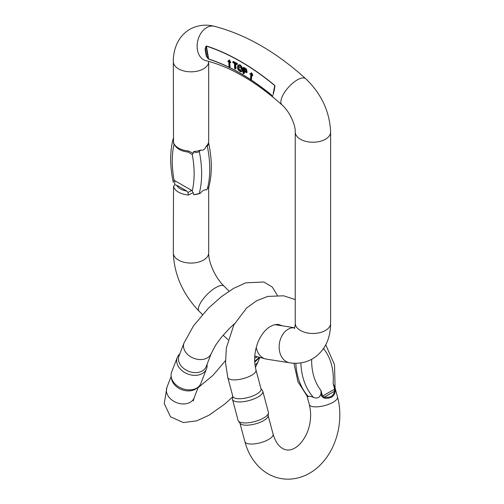 <?xml version="1.0" encoding="UTF-8"?>
<svg xmlns="http://www.w3.org/2000/svg" width="504" height="504" viewBox="0 0 504 504"><rect width="100%" height="100%" fill="white"/><g stroke="black" fill="none" stroke-linecap="round" stroke-linejoin="round"><path stroke-width="0.76" d="M229.433 67.624L229.087 67.454L228.728 61.45L227.701 61.419L229.358 59.932L230.775 62.269L230.171 62.943L229.068 61.62L229.433 67.624L230.057 67.259L229.767 62.521M241.548 71.511C244.635 71.215 241.076 63.265 238.606 65.016L238.077 65.318M237.976 65.375C236.609 67.895 237.592 70.062 240.925 71.877C244.005 71.574 240.452 63.624 237.976 65.375L238.606 65.016M251.206 73.219L249.77 73.956L250.853 74.201L250.488 79.783L251.458 79.645L251.742 75.279M250.834 80.01L251.194 74.428L252.202 75.865L252.844 75.216L251.635 72.778L250.444 73.666M243.678 73.773L243.747 71.467L246.5 72.658L247.13 72.299L246.45 69.01L243.804 67.328L243.18 67.687L243.016 73.37L243.678 73.773L244.308 73.414L244.352 71.839M235.248 68.947L235.103 63.769L236.754 64.657L237.384 64.298L237.359 63.605L233.402 61.475L232.772 61.835L232.798 62.528L234.442 63.416L234.593 68.588L235.248 68.947L235.878 68.588L235.746 64.115M208.769 143.621C212.153 159.818 212.165 174.334 208.807 187.16L206.293 190.046C204.813 189.271 202.797 190.367 200.239 193.334A17.684 10.212 180 0 1 193.731 194.714L193.246 192.679L188.408 195.004A17.684 10.212 180 0 1 173.515 186.404L173.319 252.869C174.195 274.693 182.782 294.134 199.086 311.182L202.444 314.54M186.808 191.073L176.57 185.163A15.032 8.681 0 0 0 186.808 191.073L187.967 192.509L188.408 195.004M273.168 93.618L274.762 85.611L274.497 89.227L274.819 85.466A224.053 129.358 -120 0 0 206.413 45.971L205.884 46.475L206.407 46.148L208.669 58.974L208.013 58.559L208.725 59.125A209.21 120.79 60 0 1 229.081 67.385M272.84 95.987A0.441 0.422 26.8 0 1 272.721 95.647L272.507 95.949A209.21 120.79 60 0 0 250.979 79.922M208.013 58.559L206.319 56.246L205.071 49.14L205.884 46.475M208.688 142.386L208.688 61.62A17.684 10.212 180 0 1 203.509 68.84A17.684 10.212 180 0 1 184.237 71.051A17.684 10.212 180 0 1 173.319 61.62L173.515 142.367A17.684 10.212 0 0 0 188.408 150.967L193.246 153.342L193.618 151.603A17.684 10.212 0 0 0 200.705 150.047C202.999 150.753 204.813 149.518 206.142 146.355A17.684 10.212 0 0 0 208.473 142.663L208.763 143.621L207.302 146.185L206.142 146.355M200.705 150.047L199.282 151.408C197.599 152.775 195.709 152.838 193.618 151.603M193.731 194.714L200.239 193.334M193.246 153.342L192.244 154.337L191.608 154.136L187.967 152.032L188.408 150.967M173.464 181.257L174.132 180.457L174.768 180.659L191.608 190.38L193.246 192.679M174.768 180.659L174.743 184.88L176.57 185.163M173.319 139.318L173.319 138.323M173.118 181.547L173.351 182.505M187.967 152.032C180.407 151.156 175.619 148.113 173.597 142.909L173.515 142.367M174.743 184.88L173.515 186.404M206.646 55.358L205.708 50.016L206.646 55.358L206.319 56.246M205.071 49.14L205.708 50.016M274.97 86.36L273.93 90.184M273.13 94.601L274.497 89.227M250.576 73.578L249.77 73.956M252.202 75.865L252.844 75.216M252.221 75.575L251.162 73.244L251.786 72.885M246.242 71.505L244.39 70.434L244.427 69.136M243.766 70.799L243.823 68.764L245.719 69.98L246.028 71.852L243.766 70.799L244.39 70.434M246.5 72.658L245.826 69.369L246.45 69.01M245.826 69.369L243.18 67.687M238.487 69.571L238.48 66.087L241.208 68.179L240.881 71.014L238.487 69.571L239.11 69.212L238.864 65.974M240.925 71.877L242.014 71.379M241.145 70.755L239.11 69.212M236.754 64.657L236.735 63.964L237.359 63.605M236.735 63.964L232.772 61.835M228.734 60.297L229.515 60.014M228.892 60.373L230.152 62.628L230.775 62.269M230.152 62.628L230.171 62.943M259.585 357.638L254.728 362.093M179.002 356.007A14.591 10.798 21.1 0 0 185.252 369.564A14.591 10.798 21.1 0 0 202.312 370.919A14.591 10.798 21.1 0 0 206.231 366.496L211.258 353.455A14.591 10.798 -158.9 0 1 193.757 358.281A14.591 10.798 -158.9 0 1 184.029 342.966L179.002 356.007M177.257 357.5L171.65 372.04A15.681 11.605 21.1 0 0 171.203 376.847L171.53 378.794A14.591 10.798 21.1 0 0 180.823 389.283A14.591 10.798 21.1 0 0 195.256 389.233A14.591 10.798 21.1 0 0 196.478 388.408L198.028 387.179A15.681 11.605 21.1 0 0 200.92 383.317L206.52 368.777A15.681 11.605 -158.9 0 1 202.312 373.533A15.681 11.605 -158.9 0 1 183.973 372.078A15.681 11.605 -158.9 0 1 177.257 357.5A15.681 11.605 -158.9 0 1 179.808 353.915M171.203 376.847A15.681 11.605 21.1 0 0 181.194 388.13A15.681 11.605 21.1 0 0 196.705 388.074A15.681 11.605 21.1 0 0 198.028 387.179M207.037 364.411A15.681 11.605 -158.9 0 1 206.52 368.777M334.171 385.818L335.217 391.753A1.147 0.706 -172.8 0 0 334.486 391.249L334.625 389.138L333.1 383.424L335.097 387.973L337.491 396.969A14.591 5.034 165.1 0 1 326.069 405.197A14.591 5.034 165.1 0 1 313.079 406.684A14.591 5.034 165.1 0 1 309.298 404.485L307.106 396.264M335.217 391.753C334.196 396.692 330.517 398.815 324.185 398.129L321.798 396.415L320.998 393.422L320.966 390.43L322.491 396.144L324.318 397.12C330.202 397.952 333.591 395.999 334.486 391.249L324.318 397.12L324.185 398.129M293.933 363.214L297.946 381.717L307.409 396.572L308.372 396.61C309.286 396.005 310.981 396.27 313.463 397.41C317.57 398.891 320.084 397.555 320.998 393.422M268.449 413.028L268.115 415.989A14.591 5.034 165.1 0 1 255.27 423.927A14.591 5.034 165.1 0 1 240.175 423.442L238.411 421.042A15.681 5.412 -14.9 0 0 254.64 421.565A15.681 5.412 -14.9 0 0 268.449 413.028A15.681 5.412 -14.9 0 0 268.399 412.297L262.798 391.287A15.681 5.412 165.1 0 1 249.039 400.554A15.681 5.412 165.1 0 1 232.489 399.37A15.681 5.412 165.1 0 1 232.439 398.632L232.728 396.031M255.988 369.999L261.015 388.842A14.591 5.034 165.1 0 1 248.214 397.467A14.591 5.034 165.1 0 1 232.817 396.358L227.795 377.515A14.591 5.034 -14.9 0 0 243.186 378.617A14.591 5.034 -14.9 0 0 255.988 369.999C253.588 360.291 254.451 350.538 258.584 340.736C261.689 334.184 265.387 329.578 269.678 326.926C273.244 324.828 276.312 324.053 278.888 324.595L282.511 325.855M260.927 388.515L262.471 390.619A15.681 5.412 165.1 0 1 262.798 391.287M232.489 399.37L238.09 420.38A15.681 5.412 -14.9 0 0 238.411 421.042M323.889 348.044L323.996 349.272L323.732 348.289M208.725 59.125L208.669 58.974A209.399 120.897 60 0 1 229.074 67.259M229.61 67.517A209.399 120.897 60 0 1 250.507 79.5M251.074 79.871A209.399 120.897 60 0 1 272.507 95.836L272.507 95.949M274.819 85.466L274.762 85.611A223.871 129.251 -120 0 0 206.407 46.148L206.413 45.971M295.243 132.01A17.684 10.212 -0 0 0 306.155 141.441A17.684 10.212 -0 0 0 325.433 139.23A17.684 10.212 -0 0 0 330.611 132.01C329.698 111.529 321.401 93.763 305.714 78.719A17.684 7.031 -47.8 0 0 297.266 79.909A17.684 7.031 -47.8 0 0 284.029 93.208A17.684 7.031 -47.8 0 0 281.975 104.933C289.409 111.119 295.684 125.118 295.243 132.01L295.243 323.259A17.684 10.212 -0 0 0 306.155 332.69A17.684 10.212 -0 0 0 325.433 330.479A17.684 10.212 -0 0 0 330.611 323.259C330.529 339.368 324.526 351.219 312.612 358.81C305.43 362.773 297.769 364.096 289.611 362.773L266.326 359.119L254.772 356.07M208.688 187.457L208.688 252.869A17.684 10.212 180 0 1 203.509 260.089A17.684 10.212 180 0 1 184.237 262.3A17.684 10.212 180 0 1 173.319 252.869M256.234 347.382A17.684 13.085 98.9 0 0 266.326 359.119M294.67 327.776A17.684 13.085 98.9 0 0 279.386 343.564A17.684 13.085 98.9 0 0 289.611 362.773M208.688 252.869C208.309 261.778 215.12 277.704 224.066 286.146A17.684 6.105 134.9 0 0 215.851 287.563A17.684 6.105 134.9 0 0 202.211 300.283A17.684 6.105 134.9 0 0 199.086 311.182M281.975 104.933C255.749 81.541 230.359 66.774 205.808 60.625A17.684 12.613 -76 0 1 197.127 45.65A17.684 12.613 -76 0 1 206.665 27.607A17.684 12.613 -76 0 1 214.357 26.309C205.733 24.104 197.537 25.118 189.775 29.345C184.181 32.703 179.991 37.321 177.2 43.218C174.567 48.907 173.275 55.043 173.319 61.62M229.496 67.586A209.21 120.79 60 0 1 250.501 79.607M207.27 189.145A100.661 58.117 -120 0 0 207.302 146.185M199.282 151.408A100.661 58.117 60 0 1 199.269 193.372M192.244 190.915A95.357 55.056 -120 0 0 192.244 154.337M174.063 144.188A95.357 55.056 -120 0 0 174.132 180.457M187.967 192.509L191.608 190.38M191.608 154.136L187.973 152.038M206.621 56.202L208.265 58.439L206.193 46.651L205.393 49.222M245.057 71.593L245.681 71.228M254.993 364.877A14.591 10.798 21.1 0 0 258.546 360.669L259.705 357.67M198.368 386.896L194.147 397.851A14.591 10.798 -158.9 0 1 176.652 402.677A14.591 10.798 -158.9 0 1 166.918 387.362L164.247 403.546L170.491 416.795L183.317 422.572L196.736 420.84L208.977 415.252L224.759 404.069L232.627 396.957M254.722 356.807L255.528 356.341M254.69 361.343L259.106 357.5M257.16 356.901L254.659 358.344M239.961 423.146L244.9 441.668A14.591 5.034 -14.9 0 0 260.297 442.77A14.591 5.034 -14.9 0 0 273.092 434.146L268.153 415.63M333.1 383.424A44.472 32.911 98.9 0 0 323.996 349.272M311.692 359.321A44.472 32.911 98.9 0 0 320.966 390.43M321.798 396.415A1.147 0.397 165.1 0 0 322.491 396.144L334.625 389.138A1.147 0.397 165.1 0 0 334.971 388.811M313.463 397.41A52.133 38.581 -81.1 0 1 300.875 362.874M295.829 363.252A52.133 38.581 98.9 0 0 308.372 396.61M330.611 132.01L330.611 323.259M228.073 339.734L223.152 335.191M294.676 327.764L275.058 324.683M295.243 323.259C295.161 325.861 294.84 327.682 294.267 328.721M224.066 286.146L229.087 291.161M305.714 78.719C276.034 51.874 245.58 34.404 214.357 26.309M173.193 138.638C169.873 151.345 169.861 165.715 173.156 181.742M173.811 143.583L173.319 142.059M273.13 94.626L274.346 89.038M194.147 397.851L193.29 400.894M255.415 367.517L258.546 360.669M225.477 360.637L212.864 375.467L198.059 387.696M171.139 376.406L166.918 387.362M211.258 353.455L215.857 344.843L221.206 337.529L229.156 328.715L234.486 323.713M184.029 342.966L193.473 325.861L208.524 308.076L221.376 296.692L233.528 288.42L245.675 282.845L263.875 282.001L272.236 286.984L277.32 295.287M227.795 377.515L225.553 362.943L226.353 347.911L233.85 324.897L246.727 307.913L256.675 300.731L267.807 296.409L283.601 295.798L295.243 299.584M244.9 441.668C247.855 452.737 253.26 461.796 261.116 468.859C267.221 474.182 274.182 477.471 282.001 478.737C298.185 481.081 312.789 473.458 321.911 463.22C337.346 446.739 343.652 419.366 337.491 396.969M273.092 434.146C275.871 443.369 280.306 448.617 286.398 449.889C289.699 450.652 299.099 449.511 306.81 433.509C310.855 423.769 311.68 414.093 309.298 404.485M325.767 344.824L334.499 364.707L335.097 387.973"/></g></svg>

